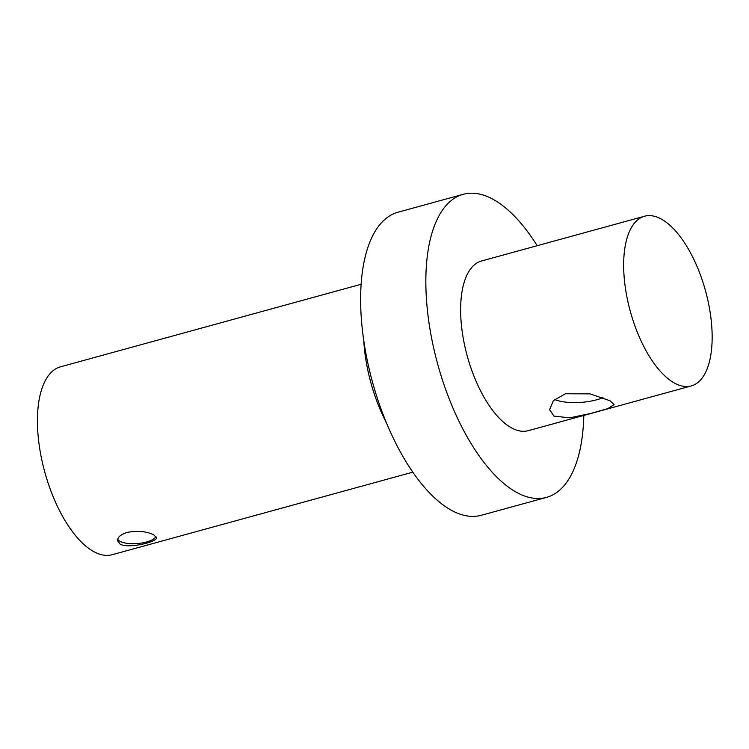 <?xml version="1.0" encoding="UTF-8"?>
<svg xmlns="http://www.w3.org/2000/svg" width="749" height="749" viewBox="0 0 749 749"><rect width="100%" height="100%" fill="white"/><g stroke="black" fill="none" stroke-linecap="round" stroke-linejoin="round"><path stroke-width="1.12" d="M120.196 544.195L117.584 540.694C117.565 537.22 120.767 534.449 127.208 532.37C138.059 530.498 146.954 531.359 153.891 534.945L156.438 537.632C157.936 541.686 128.856 549.026 120.196 544.195M117.733 539.28A19.483 6.938 175.5 0 0 136.973 543.587A19.483 6.938 175.5 0 0 155.951 536.537M553.979 416.116L549.588 409.712L553.38 400.612L565.411 393.768L590.137 393.871L609.948 400.752L614.133 404.638L607.692 408.673L590.39 413.542L569.755 417.839L553.979 416.116M554.522 399.479A32.376 11.525 175.5 0 0 603.02 397.635M624.132 276.849A88.008 38.995 -105.4 0 1 644.589 216.218A88.008 38.995 -105.4 0 1 705.492 290.752A88.008 38.995 -105.4 0 1 691.196 385.95A88.008 38.995 -105.4 0 1 624.132 276.849M691.196 385.95L528.167 430.712A88.008 38.995 -105.4 0 1 461.103 321.621A88.008 38.995 -105.4 0 1 481.56 260.98L644.589 216.218M361.168 284.255L60.622 366.785A97.436 43.17 74.6 0 0 40.427 452.883A97.436 43.17 74.6 0 0 93.569 551.507A97.436 43.17 74.6 0 0 112.219 554.7L412.774 472.179M363.771 340.636A97.436 43.17 74.6 0 0 386.212 422.37M537.192 245.709A157.15 69.629 74.6 0 0 463.257 194.3L398.047 212.21A157.15 69.629 74.6 0 0 365.465 351.075A157.15 69.629 74.6 0 0 451.179 510.153A157.15 69.629 74.6 0 0 481.261 515.293L546.48 497.392A157.15 69.629 74.6 0 0 583.799 415.433M463.257 194.3A157.15 69.629 74.6 0 0 430.675 333.165A157.15 69.629 74.6 0 0 516.389 492.252A157.15 69.629 74.6 0 0 546.48 497.392"/></g></svg>
